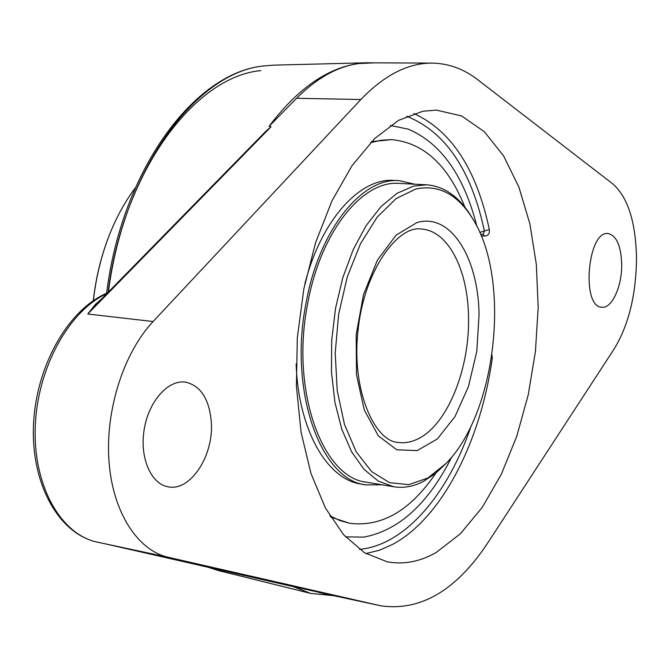 <?xml version="1.0" encoding="UTF-8"?>
<svg xmlns="http://www.w3.org/2000/svg" width="670" height="670" viewBox="0 0 670 670"><rect width="100%" height="100%" fill="white"/><g stroke="black" fill="none" stroke-linecap="round" stroke-linejoin="round"><path stroke-width="1" d="M477.769 79.747L613.042 184.074C628.008 197.549 635.822 222.365 636.5 258.519C636.09 294.901 628.661 325.009 614.222 348.844L488.623 541.62C456.915 590.069 420.978 611.467 380.811 605.806L168.363 557.306C137.601 550.48 112.652 512.24 108.976 461.094C105.249 409.99 123.791 352.613 153.103 321.525L360.845 99.512C384.371 75.082 408.13 62.947 432.125 63.114C448.59 63.382 463.807 68.926 477.769 79.747M102.167 298.418L95.475 304.322L87.77 314.012L97.301 303.384L266.392 130.734L271.04 126.781L259.432 137.836M104.822 543.73L293.468 586.686L104.654 543.697M333.777 595.705L310.445 593.352L293.251 586.635M291.634 586.292L380.811 605.806M270.781 126.605L269.072 126.329C297.463 88.809 327.328 67.888 358.676 63.558L374.664 62.838M481.228 235.882L484.31 236.091C488.179 235.857 489.845 233.662 489.326 229.5C476.554 169.368 451.404 130.725 413.884 113.548M480.775 234.776L483.413 233.964L484.393 230.999L489.326 229.5M365.862 553.571L379.555 550.187L393.005 544.207C442.275 517.525 480.733 440.894 492.232 358.542L491.462 358.442M492.232 358.542L492.006 354.882M390.409 125.474L408.382 129.193C441.145 143.238 463.992 175.641 476.923 226.401C463.992 175.641 441.145 143.238 408.382 129.193L390.409 125.474M451.764 456.974C428.18 503.756 398.885 530.464 363.869 537.114L345.511 536.863L363.869 537.114C398.885 530.464 428.18 503.756 451.764 456.974M436.237 552.432C420.073 561.711 403.709 564.835 387.134 561.795L364.547 552.784L343.643 534.786L325.453 508.086L310.964 473.456L301.065 432.2L296.4 386.154L297.329 337.538L303.853 288.812L315.645 242.465L332.01 200.791L352.026 165.691L374.605 138.589L398.6 120.332L422.887 111.237L436.43 110.106L461.63 115.96L484.259 131.621L503.53 155.792L518.856 187.005L529.853 223.713L536.327 264.374L538.178 307.446L535.439 351.44L528.228 394.881L516.754 436.304L501.336 474.234L482.375 507.207L460.441 533.739L436.237 552.432M211.301 421.798C214.048 455.315 190.448 491.872 168.036 486.788C150.784 483.924 139.368 457.141 144.234 429.093C148.857 401.003 168.354 379.438 185.548 382.135C200.615 385.694 209.208 398.918 211.301 421.798M621.701 264.206C622.12 286.191 611.944 308.703 601.903 307.228C581.016 307.446 587.531 230.17 608.167 233.562C616.509 235.555 621.023 245.773 621.701 264.206M432.125 63.114L369.656 62.812L358.676 63.558C337.512 66.472 316.809 78.047 296.576 98.281L269.072 126.329M472.735 218.83L471.395 216.619C459.327 196.838 444.394 186.235 426.606 184.803L413.474 186.126L397.034 193.312L381.037 206.561L366.205 225.522L353.257 249.508L342.847 277.514L335.536 308.284L331.684 340.36L331.483 372.202L334.925 402.293L341.784 429.244L351.658 451.89L364.019 469.36L378.24 481.06L393.65 486.738C403.415 488.296 413.147 486.621 422.845 481.73L435.324 473.59L446.036 463.464L427.87 478.02L408.683 484.678L389.555 482.66L371.666 471.638L356.247 451.881L344.447 424.328L337.219 390.61L335.218 352.981L338.66 314.104L347.311 276.802L360.485 243.738L377.151 217.139L396.071 198.596L415.894 188.99C438.649 184.325 457.602 194.275 472.735 218.83C511.277 279.39 496.738 412.645 446.036 463.464M93.365 300.637C96.12 276.425 101.798 253.687 110.416 232.423L110.181 232.984C101.631 254.097 95.994 276.668 93.264 300.704M110.416 232.423C117.325 215.556 125.617 200.732 135.29 187.935M426.606 184.803L399.27 183.412C362.621 179.945 320.528 231.594 307.689 303.619C290.336 390.35 322.345 477.978 366.658 482.207L393.65 486.738M414.697 184.2L399.261 180.657C361.993 177.165 319.138 229.693 306.056 303.024C288.376 391.372 320.989 480.566 366.055 484.896L381.892 484.762M464.871 207.164C448.171 165.18 423.741 142.668 391.598 139.636L371.565 141.621M330.595 517.039L349.723 523.287C381.766 527.265 410.476 510.557 435.843 473.162M329.824 515.774L339.648 520.473L349.723 523.287M391.598 139.636L381.146 140.214L370.543 142.685M296.123 363.894C298.284 429.889 327.144 479.427 360.904 484.025L366.055 484.896M399.261 180.657L394.035 180.389C360.083 177.592 321.223 219.743 304.875 283.72M260.831 70.601C194.752 76.564 123.28 171.185 108.071 292.388M153.103 321.525L87.77 314.012L271.04 126.781M379.957 605.613L319.088 592.54M168.363 557.306L104.487 543.655M108.414 292.028C124.017 168.136 197.03 71.715 264.248 65.903L274.172 65.124L368.358 62.754M207.507 567.113L218.998 570.723L207.658 567.147M107.627 292.832C68.348 309.079 35.887 365.937 33.5 425.082C30.962 484.142 58.918 534.191 97.535 542.181C61.171 534.911 33.148 486.278 35.25 427.159C37.126 368.081 69.052 310.62 106.848 293.636M484.31 236.091L483.078 234.065M406.74 116.27C445.391 131.747 471.278 169.987 484.393 230.999L479.762 232.423M471.278 425.509C448.498 493.447 405.392 545.204 359.472 549.375M360.845 99.512L296.576 98.281M417 439.344C410.643 442.3 404.295 443.322 397.955 442.409C374.605 441.245 351.013 389.781 358.082 330.092C364.053 270.286 398.189 225.12 421.246 229.023C447.861 230.413 467.652 269.089 468.464 315.486C470.306 368.266 447.225 425.911 417 439.344M479.067 314.657C478.38 257.632 450.558 212.423 416.949 222.574L396.104 235.128L377.478 260.01L363.534 294.566L356.197 334.523L356.474 374.714L364.254 409.923L378.332 435.86L396.757 449.771L417.184 450.617L437.276 439.001L454.938 416.715L468.514 386.414L476.806 351.256L479.067 314.657M106.605 293.276C121.84 169.669 194.585 72.285 263.938 65.928L274.172 65.124M218.998 570.723L310.445 593.352M104.838 543.739L97.535 542.181"/></g></svg>
